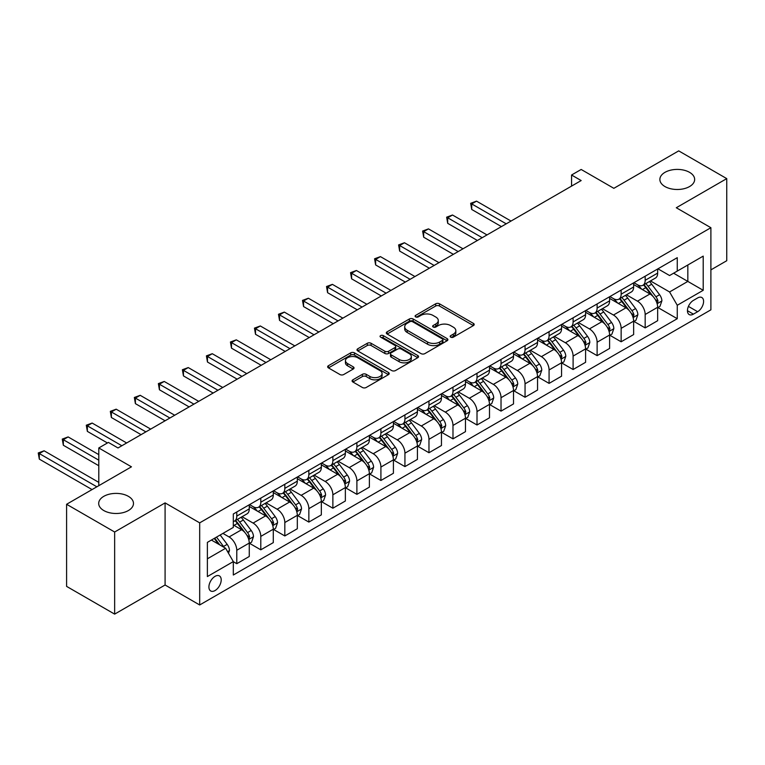 <?xml version="1.0" encoding="UTF-8"?>
<svg xmlns="http://www.w3.org/2000/svg" width="765" height="765" viewBox="0 0 765 765"><rect width="100%" height="100%" fill="white"/><g stroke="black" fill="none" stroke-linecap="round" stroke-linejoin="round"><path stroke-width="1.15" d="M450.728 337.155A1.865 1.081 0 0 0 453.368 337.155L473.42 325.574A2.668 1.54 0 0 0 474.195 324.494A2.668 1.54 0 0 0 473.42 323.404L439.464 303.801A2.668 1.54 0 0 0 435.687 303.801L415.644 315.371A1.865 1.081 0 0 0 415.099 316.127A1.865 1.081 0 0 0 415.644 316.892A1.865 1.081 0 0 0 418.283 316.892L420.874 315.4A8.539 4.925 0 0 1 432.952 315.4L435.782 317.026A8.539 4.925 0 0 1 438.278 320.516A8.539 4.925 0 0 1 435.782 323.997L433.191 325.498A1.865 1.081 0 0 0 432.636 326.263A1.865 1.081 0 0 0 433.191 327.018A1.865 1.081 0 0 0 435.83 327.018L438.422 325.527A8.539 4.925 0 0 1 450.499 325.527L453.329 327.162A8.539 4.925 0 0 1 455.825 330.643A8.539 4.925 0 0 1 453.329 334.133L450.728 335.625A1.865 1.081 0 0 0 450.183 336.39A1.865 1.081 0 0 0 450.728 337.155L450.728 335.625M128.386 496.342A17.394 10.041 0 0 0 109.424 494.161A17.394 10.041 0 0 0 98.695 503.447A17.394 10.041 0 0 0 103.782 510.542A17.394 10.041 0 0 0 122.744 512.722A17.394 10.041 0 0 0 133.483 503.447A17.394 10.041 0 0 0 128.386 496.342M689.561 172.345A17.394 10.041 0 0 0 670.609 170.174A17.394 10.041 0 0 0 659.87 179.45A17.394 10.041 0 0 0 664.967 186.555A17.394 10.041 0 0 0 683.92 188.726A17.394 10.041 0 0 0 694.658 179.45A17.394 10.041 0 0 0 689.561 172.345M215.061 590.542A8.702 5.02 120 0 0 220.741 582.882A8.702 5.02 120 0 0 219.412 575.911A8.702 5.02 120 0 0 215.061 576.341A8.702 5.02 120 0 0 209.381 584.001A8.702 5.02 120 0 0 210.71 590.972A8.702 5.02 120 0 0 215.061 590.542M352.875 379.813A2.668 1.54 0 0 0 352.091 380.903A2.668 1.54 0 0 0 352.875 381.993L362.4 387.492A2.668 1.54 0 0 0 366.177 387.492L388.429 374.64A2.668 1.54 0 0 0 389.213 373.55A2.668 1.54 0 0 0 388.429 372.469L354.472 352.856A2.668 1.54 0 0 0 350.705 352.856L328.443 365.708A2.668 1.54 0 0 0 327.659 366.798A2.668 1.54 0 0 0 328.443 367.889L339.947 374.534A2.668 1.54 0 0 0 343.724 374.534L353.248 369.036A2.668 1.54 0 0 0 354.032 367.946A2.668 1.54 0 0 0 353.248 366.856L347.549 363.557A7.134 4.121 0 0 1 345.455 360.65A7.134 4.121 0 0 1 349.863 356.844A7.134 4.121 0 0 1 357.637 357.733L379.995 370.643A7.134 4.121 0 0 1 382.079 373.55A7.134 4.121 0 0 1 377.671 377.365A7.134 4.121 0 0 1 369.897 376.466L366.177 374.315A2.668 1.54 0 0 0 362.4 374.315L352.875 379.813L352.875 381.993M710.895 269.882L726.75 260.722L726.75 178.618L678.708 150.877L613.846 188.324L581.171 169.467L571.56 175.013L581.171 180.559L118.011 447.965L108.401 442.419L98.79 447.965L98.79 485.689M114.645 532.01L114.645 614.123L165.087 584.995L165.087 502.892L114.645 532.01L66.593 504.278L131.456 466.822L98.79 447.965M165.087 502.892L199.684 522.858L710.895 227.712L710.895 309.825L199.684 604.972L199.684 522.858M726.75 178.618L676.298 207.745L710.895 227.712M421.066 353.621A2.668 1.54 0 0 0 424.843 353.621L447.104 340.769A2.668 1.54 0 0 0 447.879 339.679A2.668 1.54 0 0 0 447.104 338.589L413.148 318.986A2.668 1.54 0 0 0 409.371 318.986L387.109 331.838A2.668 1.54 0 0 0 386.335 332.928A2.668 1.54 0 0 0 387.109 334.018L421.066 353.621M381.353 337.556A1.865 1.081 0 0 1 383.246 337.814L383.246 335.596L417.767 355.534A2.668 1.54 0 0 1 418.551 356.614A2.668 1.54 0 0 1 417.767 357.704L395.505 370.556A2.668 1.54 0 0 1 391.737 370.556L357.781 350.953L357.781 348.773A2.668 1.54 0 0 0 356.997 349.863A2.668 1.54 0 0 0 357.781 350.953M357.781 348.773L367.305 343.275A2.668 1.54 0 0 1 371.073 343.275L384.852 351.231A2.668 1.54 0 0 0 388.62 351.231L394.941 347.578A2.668 1.54 0 0 0 395.725 346.488A2.668 1.54 0 0 0 394.941 345.397L380.607 337.126A1.865 1.081 0 0 1 380.062 336.361A1.865 1.081 0 0 1 381.209 335.366A1.865 1.081 0 0 1 383.246 335.596M114.645 614.123L66.593 586.382L66.593 504.278M697.632 297.948L693.406 300.396A8.425 4.867 120 0 0 687.898 307.817A8.425 4.867 120 0 0 689.198 314.568A8.425 4.867 120 0 0 693.406 314.147L697.632 311.709A8.425 4.867 120 0 0 703.14 304.288A8.425 4.867 120 0 0 701.849 297.537A8.425 4.867 120 0 0 697.632 297.948M657.948 268.821L669.576 275.534L677.264 271.097L677.264 257.671L233.315 513.984L233.315 527.41L207.372 542.385L207.372 576.561L233.315 561.587L233.315 575.012L677.264 318.699L677.264 305.273L669.576 291.962L650.47 280.927M677.264 271.097L703.207 256.122L703.207 290.298L677.264 305.273M165.087 584.995L199.684 604.972M571.56 175.013L571.56 186.105M673.611 273.21L687.831 281.415L687.831 264.996L703.207 256.122M669.576 291.962L687.831 281.415L703.207 290.298M207.372 558.813L225.627 548.266L211.408 540.061M233.315 561.692L236.777 563.69L236.777 550.265A10.873 6.273 -120 0 0 229.089 536.953L222.94 533.396M236.777 563.69L249.266 556.48L249.266 543.054A10.873 6.273 -120 0 0 241.577 529.743L233.315 524.972M249.553 543.332L260.798 549.825L260.798 536.399A10.873 6.273 -120 0 0 253.11 523.078L242.075 516.71M260.798 549.825L273.287 542.615L273.287 529.189A10.873 6.273 -120 0 0 265.608 515.868L249.266 506.44M273.583 529.466L284.819 535.949L284.819 522.524A10.873 6.273 -120 0 0 277.131 509.213L266.096 502.844M284.819 535.949L297.317 528.739L297.317 515.314A10.873 6.273 -120 0 0 289.629 502.003L273.287 492.564M297.604 515.591L308.85 522.084L308.85 508.658A10.873 6.273 -120 0 0 301.161 495.347L290.117 488.969M308.85 522.084L321.338 514.874L321.338 501.448A10.873 6.273 -120 0 0 313.65 488.127L297.317 478.699M321.625 501.725L332.871 508.218L332.871 494.792A10.873 6.273 -120 0 0 325.182 481.472L314.147 475.103M332.871 508.218L345.359 500.998L345.359 487.573A10.873 6.273 -120 0 0 337.671 474.262L321.338 464.833M345.646 487.85L356.892 494.343L356.892 480.917A10.873 6.273 -120 0 0 349.203 467.606L338.168 461.228M356.892 494.343L369.38 487.133L369.38 473.707A10.873 6.273 -120 0 0 361.692 460.396L345.359 450.958M369.667 473.984L380.913 480.477L380.913 467.052A10.873 6.273 -120 0 0 373.224 453.731L362.189 447.362M380.913 480.477L393.411 473.267L393.411 459.841A10.873 6.273 -120 0 0 385.723 446.521L369.38 437.092M393.698 460.119L404.934 466.602L404.934 453.176A10.873 6.273 -120 0 0 397.245 439.865L386.21 433.497M404.934 466.602L417.432 459.392L417.432 445.966A10.873 6.273 -120 0 0 409.744 432.655L393.411 423.217M417.719 446.244L428.964 452.737L428.964 439.311A10.873 6.273 -120 0 0 421.276 426L410.231 419.622M428.964 452.737L441.453 445.526L441.453 432.101A10.873 6.273 -120 0 0 433.765 418.78L417.432 409.351M441.74 432.378L452.985 438.871L452.985 425.445A10.873 6.273 -120 0 0 445.297 412.125L434.262 405.756M452.985 438.871L465.474 431.651L465.474 418.226A10.873 6.273 -120 0 0 457.786 404.915L441.453 395.486M465.761 418.503L477.006 424.996L477.006 411.57A10.873 6.273 -120 0 0 469.318 398.259L458.283 391.881M477.006 424.996L489.495 417.786L489.495 404.36A10.873 6.273 -120 0 0 481.807 391.039L465.474 381.611M489.791 404.637L501.027 411.13L501.027 397.704A10.873 6.273 -120 0 0 493.339 384.384L482.304 378.015M501.027 411.13L513.525 403.91L513.525 390.485A10.873 6.273 -120 0 0 505.837 377.174L489.495 367.745M513.812 390.762L525.048 397.255L525.048 383.829A10.873 6.273 -120 0 0 517.37 370.518L506.325 364.14M525.048 397.255L537.546 390.045L537.546 376.619A10.873 6.273 -120 0 0 529.858 363.308L513.525 353.87M537.833 376.896L549.079 383.389L549.079 369.964A10.873 6.273 -120 0 0 541.39 356.643L530.355 350.274M549.079 383.389L561.567 376.179L561.567 362.753A10.873 6.273 -120 0 0 553.879 349.433L537.546 340.004M561.854 363.031L573.1 369.514L573.1 356.088A10.873 6.273 -120 0 0 565.412 342.777L554.376 336.409M573.1 369.514L585.588 362.304L585.588 348.878A10.873 6.273 -120 0 0 577.9 335.567L561.567 326.139M585.875 349.156L597.121 355.649L597.121 342.223A10.873 6.273 -120 0 0 589.433 328.912L578.397 322.534M597.121 355.649L609.609 348.438L609.609 335.013A10.873 6.273 -120 0 0 601.931 321.692L585.588 312.263M609.906 335.29L621.142 341.783L621.142 328.357A10.873 6.273 -120 0 0 613.453 315.037L602.418 308.668M621.142 341.783L633.64 334.563L633.64 321.137A10.873 6.273 -120 0 0 625.952 307.826L609.609 298.398M633.927 321.415L645.172 327.908L645.172 314.482A10.873 6.273 -120 0 0 637.484 301.171L626.439 294.793M645.172 327.908L657.661 320.698L657.661 307.272A10.873 6.273 -120 0 0 649.973 293.961L633.64 284.523M633.927 282.696L637.484 284.743A10.873 6.273 -120 0 0 642.916 285.288A10.873 6.273 -120 0 0 645.172 280.306L645.172 276.203M609.906 296.562L613.453 298.618A10.873 6.273 -120 0 0 618.895 299.153A10.873 6.273 -120 0 0 621.142 294.181L621.142 290.069M585.875 310.437L589.433 312.483A10.873 6.273 -120 0 0 594.874 313.028A10.873 6.273 -120 0 0 597.121 308.046L597.121 303.944M561.854 324.303L565.412 326.359A10.873 6.273 -120 0 0 570.843 326.894A10.873 6.273 -120 0 0 573.1 321.922L573.1 317.81M537.833 338.168L541.39 340.224A10.873 6.273 -120 0 0 546.822 340.76A10.873 6.273 -120 0 0 549.079 335.787L549.079 331.685M513.812 352.043L517.37 354.099A10.873 6.273 -120 0 0 522.801 354.635A10.873 6.273 -120 0 0 525.048 349.653L525.048 345.551M489.791 365.909L493.339 367.965A10.873 6.273 -120 0 0 498.78 368.501A10.873 6.273 -120 0 0 501.027 363.528L501.027 359.416M465.761 379.784L469.318 381.831A10.873 6.273 -120 0 0 474.759 382.376A10.873 6.273 -120 0 0 477.006 377.394L477.006 373.291M441.74 393.65L445.297 395.706A10.873 6.273 -120 0 0 450.728 396.241A10.873 6.273 -120 0 0 452.985 391.269L452.985 387.157M417.719 407.525L421.276 409.571A10.873 6.273 -120 0 0 426.707 410.107A10.873 6.273 -120 0 0 428.964 405.134L428.964 401.032M393.698 421.391L397.245 423.447A10.873 6.273 -120 0 0 402.686 423.982A10.873 6.273 -120 0 0 404.934 419L404.934 414.898M369.667 435.256L373.224 437.312A10.873 6.273 -120 0 0 378.665 437.848A10.873 6.273 -120 0 0 380.913 432.875L380.913 428.773M345.646 449.132L349.203 451.178A10.873 6.273 -120 0 0 354.644 451.723A10.873 6.273 -120 0 0 356.892 446.741L356.892 442.639M321.625 462.997L325.182 465.053A10.873 6.273 -120 0 0 330.614 465.589A10.873 6.273 -120 0 0 332.871 460.616L332.871 456.504M297.604 476.872L301.161 478.919A10.873 6.273 -120 0 0 306.593 479.464A10.873 6.273 -120 0 0 308.85 474.482L308.85 470.379M273.583 490.738L277.131 492.794A10.873 6.273 -120 0 0 282.572 493.329A10.873 6.273 -120 0 0 284.819 488.357L284.819 484.245M249.553 504.604L253.11 506.66A10.873 6.273 -120 0 0 258.551 507.195A10.873 6.273 -120 0 0 260.798 502.223L260.798 498.12M657.948 307.549L677.264 318.699M642.916 285.288L655.404 278.078A10.873 6.273 -120 0 0 657.661 273.095L657.661 268.993M618.895 299.153L631.383 291.943A10.873 6.273 -120 0 0 633.64 286.971L633.64 282.859M594.874 313.028L607.362 305.809A10.873 6.273 -120 0 0 609.609 300.836L609.609 296.734M570.843 326.894L583.341 319.684A10.873 6.273 -120 0 0 585.588 314.702L585.588 310.6M546.822 340.76L559.32 333.55A10.873 6.273 -120 0 0 561.567 328.577L561.567 324.465M522.801 354.635L535.29 347.425A10.873 6.273 -120 0 0 537.546 342.443L537.546 338.34M498.78 368.501L511.269 361.29A10.873 6.273 -120 0 0 513.525 356.318L513.525 352.206M474.759 382.376L487.248 375.156A10.873 6.273 -120 0 0 489.495 370.184L489.495 366.081M450.728 396.241L463.227 389.031A10.873 6.273 -120 0 0 465.474 384.049L465.474 379.947M426.707 410.107L439.206 402.897A10.873 6.273 -120 0 0 441.453 397.924L441.453 393.812M402.686 423.982L415.175 416.772A10.873 6.273 -120 0 0 417.432 411.79L417.432 407.688M378.665 437.848L391.154 430.638A10.873 6.273 -120 0 0 393.411 425.665L393.411 421.553M354.644 451.723L367.133 444.513A10.873 6.273 -120 0 0 369.38 439.531L369.38 435.428M330.614 465.589L343.112 458.378A10.873 6.273 -120 0 0 345.359 453.396L345.359 449.294M306.593 479.464L319.082 472.244A10.873 6.273 -120 0 0 321.338 467.272L321.338 463.169M282.572 493.329L295.06 486.119A10.873 6.273 -120 0 0 297.317 481.137L297.317 477.035M258.551 507.195L271.04 499.985A10.873 6.273 -120 0 0 273.287 495.012L273.287 490.901M233.315 521.51A10.873 6.273 -120 0 0 234.52 521.07L247.019 513.86A10.873 6.273 -120 0 0 249.266 508.878L249.266 504.776M234.52 521.07A10.873 6.273 -120 0 0 236.777 516.088L236.777 511.986M225.627 548.266L233.315 561.587M451.474 337.413L453.329 336.351A8.539 4.925 0 0 0 455.825 332.861L455.825 330.643M438.278 320.516L438.278 322.734A8.539 4.925 0 0 1 435.782 326.215L433.937 327.286M473.382 325.603L439.464 306.019A2.668 1.54 0 0 0 435.687 306.019L416.389 317.159M447.066 340.788L413.148 321.204A2.668 1.54 0 0 0 409.371 321.204L387.147 334.037M442.38 340.444A1.865 1.081 0 0 0 442.935 339.679A1.865 1.081 0 0 0 442.38 338.924L412.574 321.711A1.865 1.081 0 0 0 409.935 321.711L407.2 323.289A8.539 4.925 0 0 0 404.704 326.779A8.539 4.925 0 0 0 407.2 330.26L427.578 342.022A8.539 4.925 0 0 0 439.646 342.022L442.38 340.444L442.38 342.663A1.865 1.081 0 0 0 442.935 341.898L442.935 339.679M404.704 326.779L404.704 328.998A8.539 4.925 0 0 0 407.2 332.479L407.2 330.26M442.38 342.663L439.646 344.24A8.539 4.925 0 0 1 427.578 344.24L407.2 332.479M357.81 350.972L367.305 345.493L367.305 343.275M395.725 346.488L395.725 348.706A2.668 1.54 0 0 1 394.941 349.796L388.62 353.449A2.668 1.54 0 0 1 384.852 353.449L371.073 345.493A2.668 1.54 0 0 0 367.305 345.493M383.246 337.814L417.728 357.724M399.139 359.474A7.134 4.121 0 0 0 406.913 360.372A7.134 4.121 0 0 0 411.321 356.567A7.134 4.121 0 0 0 409.227 353.65L401.357 349.108A2.668 1.54 0 0 0 397.58 349.108L391.259 352.751A2.668 1.54 0 0 0 390.485 353.841A2.668 1.54 0 0 0 391.259 354.931L399.139 359.474L399.139 361.692A7.134 4.121 0 0 0 406.913 362.591A7.134 4.121 0 0 0 411.321 358.785L411.321 356.567M390.485 353.841L390.485 356.06A2.668 1.54 0 0 0 391.259 357.15L391.259 354.931M399.139 361.692L391.259 357.15M382.079 373.55L382.079 375.778A7.134 4.121 0 0 1 377.671 379.583A7.134 4.121 0 0 1 369.897 378.685L366.177 376.533A2.668 1.54 0 0 0 362.4 376.533L352.914 382.012M345.455 360.65L345.455 362.868A7.134 4.121 0 0 0 347.549 365.785L347.549 363.557M353.22 369.055L347.549 365.785M388.4 374.668L354.472 355.084A2.668 1.54 0 0 0 350.705 355.084L328.481 367.908M657.661 307.712L659.966 306.382L661.888 300.836A7.201 4.16 -120 0 0 659.593 294.707L651.732 284.217A20.789 12.001 -120 0 0 649.466 281.501M641.653 289.16A20.789 12.001 -120 0 0 637.398 284.704M657.001 303.303L657.996 301.142A7.201 4.16 -120 0 0 655.94 296.81L648.089 286.33A20.789 12.001 -120 0 0 645.813 283.614M643.881 284.733A17.26 9.964 60 0 1 646.712 287.946L653.358 296.82M511.02 221.056L476.528 201.138L471.718 203.92L471.718 209.467L501.41 226.603M643.508 284.943A20.789 12.001 60 0 1 645.775 287.659L650.996 294.63M471.718 209.467L470.666 203.308L506.22 223.829M470.666 203.308L476.528 201.138M633.64 321.587L635.944 320.258L637.867 314.702A7.201 4.16 -120 0 0 635.562 308.572L627.711 298.092A20.789 12.001 -120 0 0 625.445 295.376M617.632 303.026A20.789 12.001 -120 0 0 613.377 298.57M632.98 317.169L633.975 315.008A7.201 4.16 -120 0 0 631.919 310.676L624.058 300.196A20.789 12.001 -120 0 0 621.792 297.48M619.86 298.599A17.26 9.964 60 0 1 622.691 301.821L629.337 310.686M486.999 234.932L452.507 215.013L447.697 217.786L447.697 223.332L477.389 240.478M619.487 298.809A20.789 12.001 60 0 1 621.754 301.534L626.975 308.496M447.697 223.332L446.645 217.174L482.199 237.705M446.645 217.174L452.507 215.013M609.609 335.453L611.923 334.123L613.846 328.577A7.201 4.16 -120 0 0 611.541 322.438L603.69 311.957A20.789 12.001 -120 0 0 601.424 309.242M593.611 316.892A20.789 12.001 -120 0 0 589.356 312.445M608.959 331.044L609.954 328.883A7.201 4.16 -120 0 0 607.888 324.551L600.037 314.071A20.789 12.001 -120 0 0 597.771 311.355M595.839 312.464A17.26 9.964 60 0 1 598.67 315.687L605.316 324.561M462.978 248.797L428.476 228.878L423.676 231.652L423.676 237.207L453.368 254.343M595.466 312.684A20.789 12.001 60 0 1 597.733 315.4L602.954 322.371M423.676 237.207L422.615 231.049L458.168 251.57M422.615 231.049L428.476 228.878M585.588 349.328L587.893 347.989L589.815 342.443A7.201 4.16 -120 0 0 587.52 336.313L579.669 325.833A20.789 12.001 -120 0 0 577.403 323.107M569.59 330.767A20.789 12.001 -120 0 0 565.335 326.311M584.938 344.91L585.933 342.749A7.201 4.16 -120 0 0 583.867 338.417L576.016 327.936A20.789 12.001 -120 0 0 573.75 325.221M571.809 326.339A17.26 9.964 60 0 1 574.649 329.562L581.295 338.426M438.957 262.663L404.455 242.754L399.655 245.527L399.655 251.073L429.347 268.219M571.436 326.55A20.789 12.001 60 0 1 573.712 329.266L578.933 336.237M399.655 251.073L398.594 244.915L434.147 265.445M398.594 244.915L404.455 242.754M561.567 363.193L563.872 361.864L565.794 356.318A7.201 4.16 -120 0 0 563.499 350.179L555.648 339.698A20.789 12.001 -120 0 0 553.372 336.983M545.569 344.632A20.789 12.001 -120 0 0 541.304 340.176M560.908 358.785L561.902 356.624A7.201 4.16 -120 0 0 559.846 352.292L551.995 341.812A20.789 12.001 -120 0 0 549.719 339.086M547.788 340.205A17.26 9.964 60 0 1 550.618 343.428L557.264 352.302M414.926 276.538L380.435 256.619L375.634 259.392L375.634 264.939L405.326 282.084M547.415 340.425A20.789 12.001 60 0 1 549.691 343.141L554.902 350.112M375.634 264.939L374.573 258.78L410.126 279.311M374.573 258.78L380.435 256.619M537.546 377.059L539.851 375.73L541.773 370.184A7.201 4.16 -120 0 0 539.478 364.054L531.618 353.564A20.789 12.001 -120 0 0 529.351 350.848M521.539 358.508A20.789 12.001 -120 0 0 517.283 354.052M536.887 372.651L537.881 370.49A7.201 4.16 -120 0 0 535.825 366.158L527.965 355.677A20.789 12.001 -120 0 0 525.698 352.961M523.767 354.08A17.26 9.964 60 0 1 526.597 357.293L533.243 366.167M390.905 290.404L356.414 270.494L351.604 273.268L351.604 278.814L381.295 295.95M523.394 354.291A20.789 12.001 60 0 1 525.66 357.006L530.881 363.977M351.604 278.814L350.552 272.656L386.105 293.177M350.552 272.656L356.414 270.494M513.525 390.934L515.83 389.605L517.752 384.049A7.201 4.16 -120 0 0 515.447 377.92L507.597 367.439A20.789 12.001 -120 0 0 505.33 364.723M497.518 372.373A20.789 12.001 -120 0 0 493.262 367.917M512.866 386.526L513.86 384.365A7.201 4.16 -120 0 0 511.795 380.033L503.944 369.543A20.789 12.001 -120 0 0 501.677 366.827M499.746 367.946A17.26 9.964 60 0 1 502.576 371.168L509.222 380.033M366.884 304.279L332.393 284.36L327.583 287.133L327.583 292.679L357.274 309.825M499.373 368.156A20.789 12.001 60 0 1 501.639 370.882L506.86 377.843M327.583 292.679L326.531 286.521L362.084 307.052M326.531 286.521L332.393 284.36M489.495 404.8L491.809 403.471L493.721 397.924A7.201 4.16 -120 0 0 491.426 391.785L483.576 381.305A20.789 12.001 -120 0 0 481.309 378.589M473.497 386.239A20.789 12.001 -120 0 0 469.241 381.792M488.845 400.391L489.839 398.23A7.201 4.16 -120 0 0 487.774 393.899L479.923 383.418A20.789 12.001 -120 0 0 477.656 380.702M475.715 381.811A17.26 9.964 60 0 1 478.555 385.034L485.201 393.908M342.863 318.144L308.362 298.226L303.562 300.999L303.562 306.555L333.253 323.691M475.352 382.031A20.789 12.001 60 0 1 477.618 384.747L482.839 391.718M303.562 306.555L302.5 300.396L338.053 320.918M302.5 300.396L308.362 298.226M465.474 418.675L467.778 417.336L469.7 411.79A7.201 4.16 -120 0 0 467.405 405.66L459.555 395.18A20.789 12.001 -120 0 0 457.279 392.464M449.476 400.114A20.789 12.001 -120 0 0 445.22 395.658M464.824 414.257L465.818 412.096A7.201 4.16 -120 0 0 463.753 407.764L455.902 397.284A20.789 12.001 -120 0 0 453.635 394.568M451.694 395.687A17.26 9.964 60 0 1 454.534 398.909L461.171 407.774M318.842 332.01L284.341 312.101L279.541 314.874L279.541 320.42L309.232 337.566M451.321 395.897A20.789 12.001 60 0 1 453.597 398.613L458.818 405.584M279.541 320.42L278.479 314.262L314.032 334.793M278.479 314.262L284.341 312.101M441.453 432.541L443.757 431.211L445.679 425.665A7.201 4.16 -120 0 0 443.384 419.526L435.524 409.046A20.789 12.001 -120 0 0 433.258 406.33M425.455 413.98A20.789 12.001 -120 0 0 421.19 409.524M440.793 428.132L441.788 425.971A7.201 4.16 -120 0 0 439.732 421.639L431.881 411.159A20.789 12.001 -120 0 0 429.605 408.434M427.673 409.552A17.26 9.964 60 0 1 430.504 412.775L437.15 421.649M294.812 345.885L260.32 325.966L255.51 328.74L255.51 334.286L285.202 351.431M427.3 409.772A20.789 12.001 60 0 1 429.567 412.488L434.788 419.459M255.51 334.286L254.458 328.128L290.012 348.658M254.458 328.128L260.32 325.966M417.432 446.416L419.736 445.077L421.658 439.531A7.201 4.16 -120 0 0 419.354 433.401L411.503 422.921A20.789 12.001 -120 0 0 409.237 420.195M401.424 427.855A20.789 12.001 -120 0 0 397.169 423.399M416.772 441.998L417.767 439.837A7.201 4.16 -120 0 0 415.711 435.505L407.85 425.024A20.789 12.001 -120 0 0 405.584 422.309M403.652 423.428A17.26 9.964 60 0 1 406.483 426.641L413.129 435.514M270.791 359.751L236.299 339.842L231.489 342.615L231.489 348.161L261.181 365.297M403.279 423.638A20.789 12.001 60 0 1 405.546 426.354L410.767 433.325M231.489 348.161L230.437 342.003L265.991 362.524M230.437 342.003L236.299 339.842M393.411 460.281L395.715 458.952L397.637 453.396A7.201 4.16 -120 0 0 395.333 447.267L387.482 436.786A20.789 12.001 -120 0 0 385.216 434.071M377.403 441.721A20.789 12.001 -120 0 0 373.148 437.264M392.751 455.873L393.745 453.712A7.201 4.16 -120 0 0 391.68 449.38L383.829 438.89A20.789 12.001 -120 0 0 381.563 436.174M379.631 437.293A17.26 9.964 60 0 1 382.462 440.516L389.108 449.39M246.77 373.626L212.268 353.707L207.468 356.48L207.468 362.027L237.16 379.172M379.258 437.504A20.789 12.001 60 0 1 381.525 440.229L386.746 447.19M207.468 362.027L206.407 355.868L241.96 376.399M206.407 355.868L212.268 353.707M369.38 474.147L371.694 472.818L373.607 467.272A7.201 4.16 -120 0 0 371.312 461.142L363.461 450.652A20.789 12.001 -120 0 0 361.195 447.936M353.382 455.596A20.789 12.001 -120 0 0 349.127 451.14M368.73 469.739L369.724 467.578A7.201 4.16 -120 0 0 367.659 463.246L359.808 452.765A20.789 12.001 -120 0 0 357.542 450.05M355.601 451.159A17.26 9.964 60 0 1 358.441 454.381L365.087 463.255M222.749 387.492L188.247 367.573L183.447 370.346L183.447 375.902L213.139 393.038M355.237 451.379A20.789 12.001 60 0 1 357.504 454.094L362.725 461.066M183.447 375.902L182.386 369.744L217.939 390.265M182.386 369.744L188.247 367.573M345.359 488.022L347.664 486.693L349.586 481.137A7.201 4.16 -120 0 0 347.291 475.008L339.44 464.527A20.789 12.001 -120 0 0 337.164 461.811M329.361 469.461A20.789 12.001 -120 0 0 325.106 465.005M344.699 483.604L345.704 481.443A7.201 4.16 -120 0 0 343.638 477.111L335.787 466.631A20.789 12.001 -120 0 0 333.521 463.915M331.58 465.034A17.26 9.964 60 0 1 334.41 468.257L341.056 477.121M198.718 401.367L164.226 381.448L159.426 384.221L159.426 389.768L189.118 406.913M331.207 465.244A20.789 12.001 60 0 1 333.483 467.96L338.704 474.931M159.426 389.768L158.365 383.609L193.918 404.14M158.365 383.609L164.226 381.448M321.338 501.888L323.643 500.559L325.565 495.012A7.201 4.16 -120 0 0 323.27 488.873L315.409 478.393A20.789 12.001 -120 0 0 313.143 475.677M305.331 483.327A20.789 12.001 -120 0 0 301.075 478.871M320.678 497.48L321.673 495.318A7.201 4.16 -120 0 0 319.617 490.987L311.766 480.506A20.789 12.001 -120 0 0 309.49 477.781M307.559 478.9A17.26 9.964 60 0 1 310.389 482.122L317.035 490.996M174.697 415.232L140.205 395.314L135.395 398.087L135.395 403.633L165.087 420.779M307.186 479.12A20.789 12.001 60 0 1 309.452 481.835L314.673 488.806M135.395 403.633L134.344 397.475L169.897 418.006M134.344 397.475L140.205 395.314M297.317 515.763L299.622 514.424L301.544 508.878A7.201 4.16 -120 0 0 299.239 502.748L291.389 492.268A20.789 12.001 -120 0 0 289.122 489.543M281.31 497.202A20.789 12.001 -120 0 0 277.054 492.746M296.657 511.345L297.652 509.184A7.201 4.16 -120 0 0 295.596 504.852L287.736 494.372A20.789 12.001 -120 0 0 285.469 491.656M283.538 492.775A17.26 9.964 60 0 1 286.368 495.997L293.014 504.862M150.676 429.098L116.184 409.189L111.374 411.962L111.374 417.508L141.066 434.654M283.165 492.985A20.789 12.001 60 0 1 285.431 495.701L290.652 502.672M111.374 417.508L110.323 411.35L145.876 431.871M110.323 411.35L116.184 409.189M273.287 529.629L275.601 528.299L277.523 522.753A7.201 4.16 -120 0 0 275.218 516.614L267.368 506.134A20.789 12.001 -120 0 0 265.101 503.418M257.289 511.068A20.789 12.001 -120 0 0 253.033 506.612M272.636 525.22L273.631 523.059A7.201 4.16 -120 0 0 271.565 518.727L263.715 508.237A20.789 12.001 -120 0 0 261.448 505.522M259.517 506.64A17.26 9.964 60 0 1 262.347 509.863L268.993 518.737M126.655 442.973L92.154 423.055L87.353 425.828L87.353 431.374L107.435 442.973M259.144 506.86A20.789 12.001 60 0 1 261.41 509.576L266.631 516.538M87.353 431.374L86.292 425.216L121.845 445.746M86.292 425.216L92.154 423.055M249.266 543.494L251.57 542.165L253.492 536.619A7.201 4.16 -120 0 0 251.197 530.489L243.346 519.999A20.789 12.001 -120 0 0 241.08 517.283M248.615 539.086L249.61 536.925A7.201 4.16 -120 0 0 247.544 532.593L239.694 522.113A20.789 12.001 -120 0 0 237.427 519.397M235.486 520.516A17.26 9.964 60 0 1 238.326 523.729L244.972 532.603M98.79 454.62L68.133 436.92L63.332 439.703L63.332 445.249L98.79 465.722M235.123 520.726A20.789 12.001 60 0 1 237.389 523.442L242.61 530.413M63.332 445.249L62.271 439.091L98.79 460.167M62.271 439.091L68.133 436.92M228.515 553.267L229.471 550.484A7.201 4.16 -120 0 0 227.176 544.355L220.167 535.003M98.79 482.361L44.112 450.795L39.311 453.569L39.311 459.115L92.058 489.571M224.174 547.434A7.201 4.16 -120 0 0 223.523 546.459L216.514 537.106M214.707 538.149L219.746 544.871M214.21 538.445L218.484 544.144M39.311 459.115L38.25 452.957L96.868 486.798M38.25 452.957L44.112 450.795M229.089 536.953L241.577 529.743M253.11 523.078L265.608 515.868M277.131 509.213L289.629 502.003M301.161 495.347L313.65 488.127M325.182 481.472L337.671 474.262M349.203 467.606L361.692 460.396M373.224 453.731L385.723 446.521M397.245 439.865L409.744 432.655M421.276 426L433.765 418.78M445.297 412.125L457.786 404.915M469.318 398.259L481.807 391.039M493.339 384.384L505.837 377.174M517.37 370.518L529.858 363.308M541.39 356.643L553.879 349.433M565.412 342.777L577.9 335.567M589.433 328.912L601.931 321.692M613.453 315.037L625.952 307.826M637.484 301.171L649.973 293.961M645.172 280.306L657.661 273.095M645.172 314.482L657.661 307.272M621.142 328.357L633.64 321.137M621.142 294.181L633.64 286.971M597.121 342.223L609.609 335.013M597.121 308.046L609.609 300.836M573.1 356.088L585.588 348.878M573.1 321.922L585.588 314.702M549.079 369.964L561.567 362.753M549.079 335.787L561.567 328.577M525.048 383.829L537.546 376.619M525.048 349.653L537.546 342.443M501.027 397.704L513.525 390.485M501.027 363.528L513.525 356.318M477.006 411.57L489.495 404.36M477.006 377.394L489.495 370.184M452.985 425.445L465.474 418.226M452.985 391.269L465.474 384.049M428.964 439.311L441.453 432.101M428.964 405.134L441.453 397.924M404.934 453.176L417.432 445.966M404.934 419L417.432 411.79M380.913 467.052L393.411 459.841M380.913 432.875L393.411 425.665M356.892 480.917L369.38 473.707M356.892 446.741L369.38 439.531M332.871 494.792L345.359 487.573M332.871 460.616L345.359 453.396M308.85 508.658L321.338 501.448M308.85 474.482L321.338 467.272M284.819 522.524L297.317 515.314M284.819 488.357L297.317 481.137M260.798 536.399L273.287 529.189M260.798 502.223L273.287 495.012M236.777 550.265L249.266 543.054M236.777 516.088L249.266 508.878M688.414 306.392L697.632 311.709M687.448 310.714L693.406 314.147M453.329 336.351L453.329 334.133M433.191 327.018L433.191 325.498M435.782 326.215L435.782 323.997M415.644 316.892L415.644 315.371M435.687 306.019L435.687 303.801M439.464 306.019L439.464 303.801M473.42 325.574L473.42 323.404M387.109 334.018L387.109 331.838M409.371 321.204L409.371 318.986M413.148 321.204L413.148 318.986M447.104 340.769L447.104 338.589M427.578 344.24L427.578 342.022M439.646 344.24L439.646 342.022M371.073 345.493L371.073 343.275M384.852 353.449L384.852 351.231M388.62 353.449L388.62 351.231M394.941 349.796L394.941 347.578M417.767 357.704L417.767 355.534M362.4 376.533L362.4 374.315M366.177 376.533L366.177 374.315M369.897 378.685L369.897 376.466M353.248 369.036L353.248 366.856M328.443 367.889L328.443 365.708M350.705 355.084L350.705 352.856M354.472 355.084L354.472 352.856M388.429 374.64L388.429 372.469M657.125 303.695L661.84 300.98M648.089 286.33L651.732 284.217M642.418 289.6L645.775 287.659M655.94 296.81L659.593 294.707M655.366 299.622L657.996 301.142M633.095 317.571L637.819 314.845M624.058 300.196L627.711 298.092M618.397 303.466L621.754 301.534M631.919 310.676L635.562 308.572M631.345 313.497L633.975 315.008M609.074 331.436L613.798 328.711M600.037 314.071L603.69 311.957M594.376 317.341L597.733 315.4M607.888 324.551L611.541 322.438M607.324 327.363L609.954 328.883M585.053 345.311L589.767 342.586M576.016 327.936L579.669 325.833M570.355 331.207L573.712 329.266M583.867 338.417L587.52 336.313M583.293 341.228L585.933 342.749M561.032 359.177L565.746 356.452M551.995 341.812L555.648 339.698M546.334 345.072L549.691 343.141M559.846 352.292L563.499 350.179M559.272 355.103L561.902 356.624M537.011 373.043L541.725 370.327M527.965 355.677L531.618 353.564M522.304 358.948L525.66 357.006M535.825 366.158L539.478 364.054M535.251 368.969L537.881 370.49M512.98 386.918L517.704 384.193M503.944 369.543L507.597 367.439M498.283 372.813L501.639 370.882M511.795 380.033L515.447 377.92M511.23 382.844L513.86 384.365M488.959 400.784L493.683 398.058M479.923 383.418L483.576 381.305M474.262 386.688L477.618 384.747M487.774 393.899L491.426 391.785M487.209 396.71L489.839 398.23M464.938 414.659L469.653 411.933M455.902 397.284L459.555 395.18M450.241 400.554L453.597 398.613M463.753 407.764L467.405 405.66M463.179 410.576L465.818 412.096M440.917 428.524L445.632 425.799M431.881 411.159L435.524 409.046M426.21 414.42L429.567 412.488M439.732 421.639L443.384 419.526M439.158 424.451L441.788 425.971M416.887 442.39L421.611 439.674M407.85 425.024L411.503 422.921M402.189 428.295L405.546 426.354M415.711 435.505L419.354 433.401M415.137 438.316L417.767 439.837M392.866 456.265L397.59 453.54M383.829 438.89L387.482 436.786M378.168 442.16L381.525 440.229M391.68 449.38L395.333 447.267M391.116 452.192L393.745 453.712M368.845 470.131L373.559 467.405M359.808 452.765L363.461 450.652M354.147 456.036L357.504 454.094M367.659 463.246L371.312 461.142M367.095 466.057L369.724 467.578M344.824 484.006L349.538 481.281M335.787 466.631L339.44 464.527M330.126 469.901L333.483 467.96M343.638 477.111L347.291 475.008M343.064 479.932L345.704 481.443M320.803 497.872L325.517 495.146M311.766 480.506L315.409 478.393M306.096 483.767L309.452 481.835M319.617 490.987L323.27 488.873M319.043 493.798L321.673 495.318M296.772 511.747L301.496 509.021M287.736 494.372L291.389 492.268M282.075 497.642L285.431 495.701M295.596 504.852L299.239 502.748M295.022 507.664L297.652 509.184M272.751 525.612L277.475 522.887M263.715 508.237L267.368 506.134M258.054 511.508L261.41 509.576M271.565 518.727L275.218 516.614M271.001 521.539L273.631 523.059M248.73 539.478L253.445 536.762M239.694 522.113L243.346 519.999M234.033 525.383L237.389 523.442M247.544 532.593L251.197 530.489M246.971 535.404L249.61 536.925M227.597 551.68L229.423 550.628M223.523 546.459L227.176 544.355"/></g></svg>
